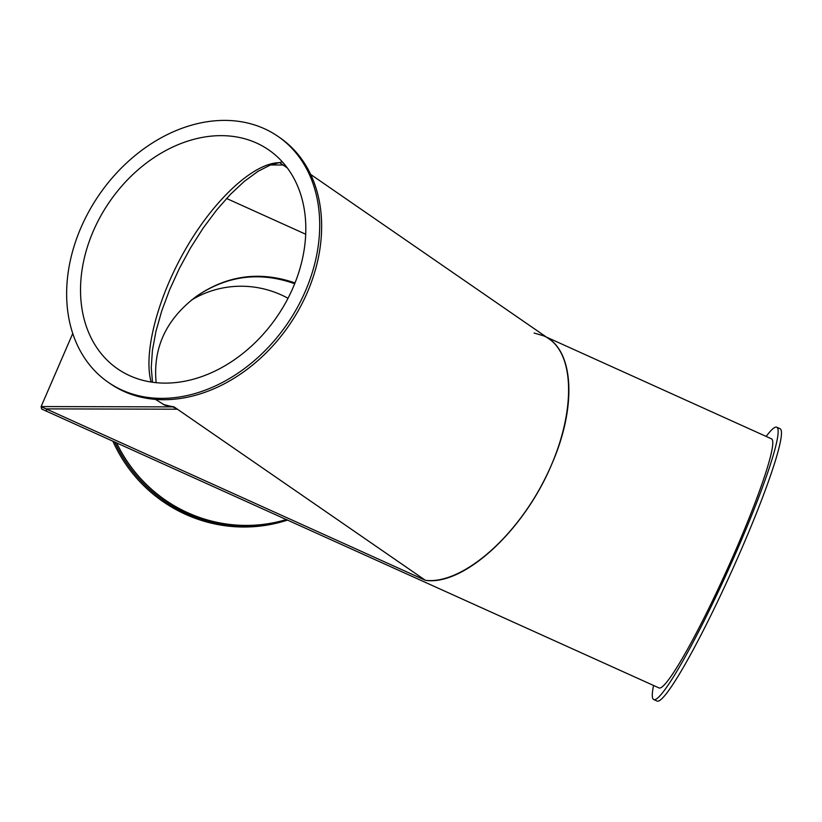<?xml version="1.0" encoding="UTF-8"?>
<svg xmlns="http://www.w3.org/2000/svg" width="822" height="822" viewBox="0 0 822 822"><rect width="100%" height="100%" fill="white"/><g stroke="black" fill="none" stroke-linecap="round" stroke-linejoin="round"><path stroke-width="1.23" d="M155.45 399.389L164.903 405.225L174.048 406.89L425.395 580.322C460.741 584.689 513.771 540.095 544.092 480.5C574.722 421.018 576.921 357.755 549.004 338.88L310.675 174.428M151.125 382.035C143.038 352.741 158.009 296.095 186.81 247.042C215.559 197.938 254.543 162.54 279.727 162.684L287.279 167.904L283.076 164.996L270.376 164.965M134.623 394.683A149.409 114.053 124.6 0 1 108.319 382.353A149.409 114.053 124.6 0 1 99.298 194.609A149.409 114.053 124.6 0 1 278.021 136.411A149.409 114.053 124.6 0 1 297.04 308.065A149.409 114.053 124.6 0 1 134.623 394.683M141.045 379.836A133.01 101.538 124.6 0 1 117.628 368.862A133.01 101.538 124.6 0 1 109.603 201.719A133.01 101.538 124.6 0 1 268.712 149.902A133.01 101.538 124.6 0 1 285.635 302.722A133.01 101.538 124.6 0 1 141.045 379.836M278.021 136.411L279.963 137.747A149.409 114.053 124.6 0 1 298.972 309.401A149.409 114.053 124.6 0 1 136.555 396.019A149.409 114.053 124.6 0 1 110.261 383.699L108.319 382.353M534.115 333.033L543.609 335.828C573.951 348.436 577.465 406.109 551.459 464.892C523.645 531.135 463.557 586.158 425.395 580.322L46.145 408.883L46.69 411.144L46.145 408.883L177.398 409.202L172.846 406.859L163.054 404.383M305.712 234.239L226.564 198.472L305.712 234.239M294.697 283.734C259.834 271.363 227.098 275.545 196.509 296.28C227.098 275.545 259.834 271.363 294.697 283.734M156.149 382.672C152.769 347.706 166.321 318.833 196.787 296.084C227.324 275.216 260.06 270.839 295.016 282.943M653.572 685.476A149.409 14.591 -65.7 0 0 653.696 699.522L657.004 701.022A149.409 14.591 -65.7 0 0 741.701 548.613A149.409 14.591 -65.7 0 0 780.088 428.724L776.78 427.235A149.409 14.591 -65.7 0 0 766.155 436.431M653.696 699.522A149.409 14.591 -65.7 0 0 738.392 547.113A149.409 14.591 -65.7 0 0 776.78 427.235M172.836 406.89L41.121 406.561L41.655 409.027L658.946 687.901A136.657 13.347 -65.7 0 0 736.42 548.5A136.657 13.347 -65.7 0 0 771.529 438.856L546.445 337.112M186.707 513.565A143.028 140.439 54.9 0 0 287.053 519.792A143.028 140.439 54.9 0 1 114.679 441.876A143.028 140.439 54.9 0 0 186.707 513.565M116.58 442.729A143.028 140.439 54.9 0 0 187.837 512.764A143.028 140.439 54.9 0 0 286.467 519.525M112.809 441.024A143.028 140.439 54.9 0 0 287.608 520.049M41.121 406.561L72.747 333.485M282.347 161.872L270.705 164.842L257.913 171.387L244.36 181.323L230.448 194.341L216.587 210.083L203.178 228.054L190.642 247.72L179.33 268.517L169.599 289.817L161.718 310.993L155.933 331.4L152.409 350.449L151.248 367.568L152.502 382.24M177.233 409.089L172.846 406.859M288.019 298.273A98.393 96.606 54.9 0 0 191.454 300.081M177.398 409.202L46.145 408.883L425.395 580.322L177.398 409.202M41.11 406.767L46.145 408.883"/></g></svg>
